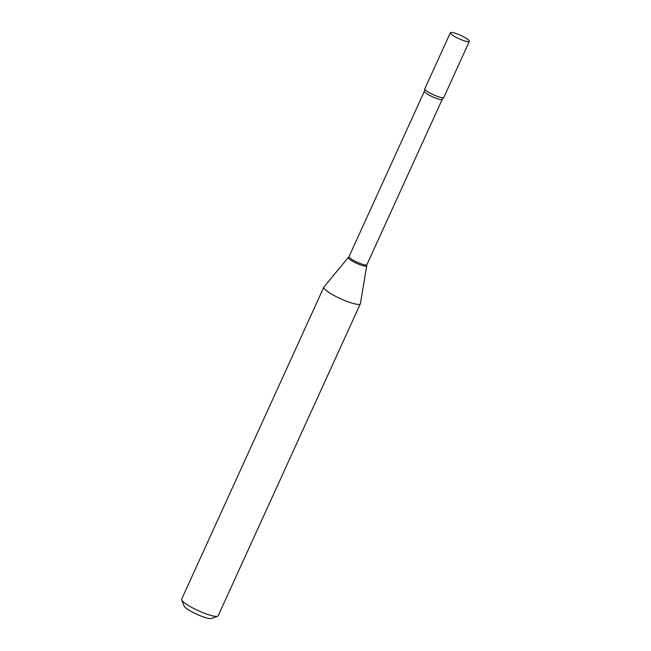 <?xml version="1.0" encoding="UTF-8"?>
<svg xmlns="http://www.w3.org/2000/svg" width="651" height="651" viewBox="0 0 651 651"><rect width="100%" height="100%" fill="white"/><g stroke="black" fill="none" stroke-linecap="round" stroke-linejoin="round"><path stroke-width="0.98" d="M452.535 32.55A10.432 1.863 -155.5 0 1 463.455 36.749A10.432 1.863 -155.5 0 1 469.347 41.387A10.432 1.863 -155.5 0 1 467.174 41.583A10.432 1.863 -155.5 0 1 456.253 37.376A10.432 1.863 -155.5 0 1 450.362 32.737A10.432 1.863 -155.5 0 1 452.535 32.55M469.347 41.387L443.811 97.422A10.432 1.863 -155.5 0 1 441.638 97.617A10.432 1.863 -155.5 0 1 430.718 93.41A10.432 1.863 -155.5 0 1 424.826 88.772L450.362 32.737M424.428 91.156A9.806 1.75 -155.5 0 0 427.626 94.192A9.806 1.75 -155.5 0 0 436.821 98.513A9.806 1.75 -155.5 0 0 442.273 99.294L443.681 97.577A10.432 1.863 -155.5 0 1 428.228 92.003A10.432 1.863 -155.5 0 1 424.794 88.975L424.428 91.156L349.042 256.567L323.938 287.001A20.059 3.589 -155.5 0 0 323.84 287.148L181.653 599.156A20.059 3.589 -155.5 0 0 181.686 599.888A20.059 3.589 -155.5 0 0 188.196 605.357A20.059 3.589 -155.5 0 0 217.589 616.245A20.059 3.589 -155.5 0 0 218.158 615.789L360.345 303.789A20.059 3.589 -155.5 0 1 349.188 302.202A20.059 3.589 -155.5 0 1 330.382 293.357A20.059 3.589 -155.5 0 1 323.84 287.148M217.589 616.245L211.38 618.45A15.25 2.726 -155.5 0 1 189.042 610.174A15.25 2.726 -155.5 0 1 184.095 606.016L181.686 599.888M442.273 99.294L366.887 264.705L360.402 303.618A20.059 3.589 -155.5 0 1 360.345 303.789M366.887 264.705A9.806 1.75 -155.5 0 1 361.435 263.924A9.806 1.75 -155.5 0 1 352.24 259.603A9.806 1.75 -155.5 0 1 349.042 256.567M366.554 265.803A9.968 1.782 -155.5 0 1 361.191 265.169A9.968 1.782 -155.5 0 1 351.638 260.701A9.968 1.782 -155.5 0 1 348.431 257.544"/></g></svg>
